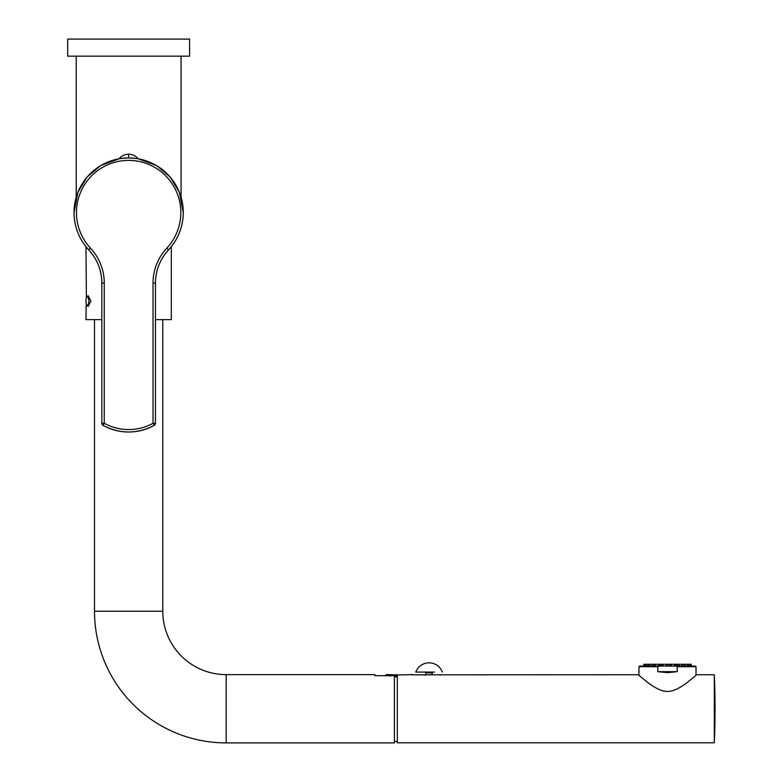 <?xml version="1.0" encoding="UTF-8"?>
<svg xmlns="http://www.w3.org/2000/svg" width="782" height="782" viewBox="0 0 782 782"><rect width="100%" height="100%" fill="white"/><g stroke="black" fill="none" stroke-linecap="round" stroke-linejoin="round"><path stroke-width="1.17" d="M675.267 666.098A0.733 0.714 -90 0 1 675.237 665.961L677.212 666.704L677.212 671.67L667.496 672.657L657.77 671.67L657.77 666.704L638.962 666.704L639.578 666.098L695.413 666.098L696.019 666.704L696.019 675.374M683.859 666.098L682.275 666.098L682.1 664.27L687.261 664.27L687.525 666.098M651.602 664.27L647.867 664.27L647.877 665.961L648.825 666.108L646.411 666.098M660.927 666.098L659.744 666.098A0.733 0.655 90 0 1 659.744 665.961L658.385 666.098M689.724 665.922L688.238 665.961L688.228 664.27L689.724 664.27L689.646 666.098L688.228 666.088M653.205 664.27L652.931 665.961L654.798 665.961L652.95 666.098A0.733 0.499 90 0 1 652.931 665.961L651.435 666.098M666.215 665.922L666.068 664.27L667.633 664.27L666.577 664.27L667.633 664.27L667.515 666.098A0.733 0.723 90 0 1 667.496 665.961L666.45 666.098M677.515 666.098L676.107 666.098A0.733 0.616 90 0 0 676.127 665.961L677.535 665.961A0.733 0.616 -90 0 1 677.515 666.088M682.07 666.098L681.601 664.27L679.255 664.27L679.157 665.922L677.535 665.961L677.632 664.27L676.332 664.27L676.127 665.961M669.959 666.098L669.372 666.098A0.733 0.714 90 0 0 669.392 665.961L669.979 665.961A0.733 0.714 -90 0 1 669.959 666.088M676.127 664.27L675.902 666.108L674.407 665.922L674.24 664.27L671.503 664.27L671.367 665.922L669.979 665.961L670.115 664.27L671.513 664.27M676.186 666.166L675.452 666.098M714.308 674.749L714.308 742.783A797.298 797.298 0 0 0 714.308 674.749L696.752 674.749L687.72 682.119C679.519 688.414 672.774 691.523 667.496 691.425C662.207 691.523 655.463 688.414 647.261 682.119L638.229 674.749L411.166 674.827M398.067 674.974L405.848 674.798M714.308 742.783L397.334 742.783L397.334 674.837L390.023 674.837C385.331 674.612 385.331 674.612 390.023 674.837L390.023 676.049M406.034 674.817L412.212 674.534M421.86 674.807L422.603 674.886M422.876 674.905L425.134 674.993M439.943 674.954L440.989 674.895M397.334 677.065L394.411 676.557M162.783 319.623L162.783 611.241A63.391 63.391 0 0 0 226.174 674.631L374.901 674.631L374.901 675.716L394.411 675.716L394.411 742.9L226.174 742.9A131.659 131.659 0 0 1 94.505 611.241L94.505 319.623M374.901 675.716L374.901 674.631M171.317 246.653L171.317 319.623L155.462 319.623M101.826 319.623L85.971 319.623L86.157 306.524M85.971 246.653L86.391 298.01M86.391 304.227L85.971 307.795M88.092 295.684L90.917 301.09L88.092 306.505L86.519 304.481A4.272 1.456 90 0 1 85.942 301.09A4.272 1.456 -90 0 1 86.519 297.707L88.092 295.684M86.303 305.254L86.352 304.706M86.372 297.786L86.323 297.121M86.284 296.779L86.225 296.251M181.062 56.167L181.062 197.142M76.225 56.167L76.225 197.142M67.692 56.167L189.596 56.167L189.596 39.1L67.692 39.1L67.692 56.167M86.519 297.707A4.272 1.456 -90 0 1 88.053 297.268A4.272 1.456 -90 0 1 88.865 301.09A4.272 1.456 90 0 1 88.053 304.921A4.272 1.456 90 0 1 86.519 304.481M385.145 675.853L386.367 674.631L397.334 674.837M388.615 674.807L387.989 674.778M425.887 674.514L425.887 672.803L432.221 672.803L432.221 674.514L425.408 674.993M442.338 672.08A14.164 14.164 0 0 0 415.77 672.08L434.499 672.08M657.77 671.67L677.212 671.67M657.77 666.704L659.744 666.098M649.901 664.27L648.004 664.27M685.579 664.27L685.531 665.922L683.859 666.088M686.977 664.27L685.961 664.27M646.313 665.922L646.294 664.27L645.189 664.27L645.003 666.098L645.121 664.27M647.867 664.27L646.294 664.27M645.189 664.27L645.854 664.27L645.189 664.27M661.034 665.981L660.839 664.27M658.18 665.922L658.063 664.27L660.712 664.27L660.174 664.27L660.712 664.27L660.907 665.961L659.744 665.961L659.637 664.27L670.115 664.27M651.269 665.922L651.201 664.27L658.063 664.27M655.081 664.27L655.404 665.922M643.938 666.098L644.515 665.961M648.855 665.951L648.992 664.27L649.842 664.27L645.277 664.27M649.842 664.27L651.201 664.27M690.574 664.27L690.682 666.098L690.535 664.27L689.714 664.27M688.228 664.27L687.466 664.27L687.593 665.951L689.001 665.961M660.438 664.27L659.9 664.27M643.909 665.922L643.948 664.27L648.747 664.27M643.801 664.27L643.733 666.098L643.948 664.27M654.378 664.27L653.381 664.27M691.19 664.27L691.249 666.098L691.19 664.27L690.037 664.27L691.034 664.27M691.249 665.922L690.095 665.961M686.391 664.27L687.671 664.27L686.391 664.27M680.379 664.27L681.533 664.27M671.709 664.27L672.412 664.27M649.373 664.27L648.982 666.098M654.661 664.27L652.872 664.27L654.954 664.27L654.798 665.971M662.286 664.27L662.129 665.961L662.276 664.27L663.283 664.27L663.126 665.922L662.129 665.961A0.733 0.723 90 0 1 662.11 666.088M667.349 664.27L667.779 665.981A0.733 0.723 -90 0 0 667.818 666.088M663.283 664.27L666.068 664.27M681.904 664.27L677.632 664.27M684.299 664.27L685.091 664.27M689.128 664.27L689.792 664.27L689.128 664.27M669.578 664.27L670.477 664.27L669.578 664.27L669.392 665.961M672.373 664.27L676.332 664.27M655.56 664.27L659.588 664.27L655.56 664.27M662.618 664.27L659.637 664.27M679.9 664.27L678.835 664.27M104.26 283.094L104.26 423.277A50.39 50.39 180 0 0 153.028 423.277L153.028 283.094A51.201 51.201 0 0 1 166.791 248.168A52.179 52.179 180 0 0 165.11 175.246A52.179 52.179 180 0 0 92.178 175.246A52.179 52.179 180 0 0 90.497 248.168A51.201 51.201 0 0 1 104.26 283.094L101.826 283.094L101.826 423.277A2.434 2.434 180 0 0 103.077 425.408L103.077 425.408A52.824 52.824 180 0 0 154.21 425.408L154.21 425.408A2.434 2.434 180 0 0 155.462 423.277L155.462 283.094A48.767 48.767 0 0 1 168.58 249.829A54.613 54.613 180 0 0 183.262 212.567L183.262 212.567A54.613 54.613 180 0 0 128.639 157.944A54.613 54.613 180 0 0 74.026 212.567L74.026 212.567A54.613 54.613 180 0 0 88.708 249.829A48.767 48.767 0 0 1 101.826 283.094A48.767 48.767 0 0 0 88.708 249.829L88.708 249.829C79.109 239.263 74.212 226.839 74.026 212.567L77.907 192.255L87.173 176.937L100.761 165.53L119.382 158.668M103.077 425.408L104.26 423.277L101.826 423.277A2.434 2.434 0 0 0 103.077 425.408C120.125 434.176 137.163 434.176 154.21 425.408A2.434 2.434 0 0 0 155.462 423.277L153.028 423.277L154.21 425.408M128.639 157.915C116.381 158.814 116.381 158.805 128.639 157.896C140.907 158.805 140.907 158.814 128.639 157.915L128.639 154.25A12.424 12.424 0 0 0 119.382 158.394L121.366 158.404M137.906 158.668L156.527 165.53L170.114 176.937L179.381 192.255L183.262 212.567C183.076 226.839 178.179 239.263 168.58 249.829L168.58 249.829C159.997 259.253 155.628 270.347 155.462 283.094L153.028 283.094M135.921 158.404L138.15 158.736M677.212 666.704L696.019 666.704M226.174 674.631L226.174 742.9M162.783 611.241L94.505 611.241M394.411 676.049L397.334 676.049M682.197 665.961L683.869 665.961L683.918 664.27M654.798 665.893L654.602 664.27M667.799 665.961L667.633 664.27M675.237 665.961L675.091 664.27L675.277 665.961M675.14 664.505L676.098 664.505M660.868 664.505L662.256 664.505M166.791 248.168L168.58 249.829M90.497 248.168L88.708 249.829C97.291 259.253 101.66 270.347 101.826 283.094M638.962 666.704L638.962 675.374M397.334 741.434L394.411 741.434M432.221 672.803L432.954 672.08M425.887 672.803L425.154 672.08M669.333 666.108L669.539 664.27M137.906 158.394A12.424 12.424 0 0 0 128.639 154.25"/></g></svg>
